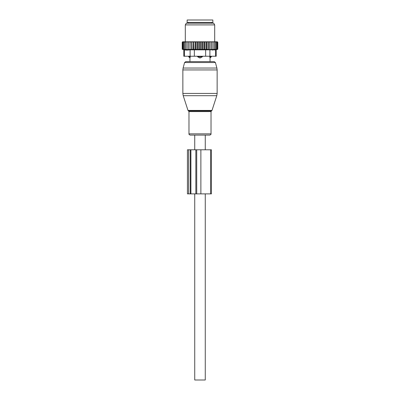 <?xml version="1.0" encoding="UTF-8"?>
<svg xmlns="http://www.w3.org/2000/svg" width="400" height="400" viewBox="0 0 400 400"><rect width="100%" height="100%" fill="white"/><g stroke="black" fill="none" stroke-linecap="round" stroke-linejoin="round"><path stroke-width="0.6" d="M211.53 110.895L212 110.42L188 110.42L188.47 110.895L211.53 110.895L211.02 111.59L211.02 133.86C211.2 134.29 210.785 134.705 209.775 135.1L205.265 135.1L205.265 149.795M205.265 193.88L205.265 380L194.735 380L194.735 193.88M209.775 135.1L190.225 135.1L194.735 135.1L194.735 149.795M199.38 57.875A1.96 1.36 -90 0 1 198.64 56.735L197.55 56.735L200 57.96L202.45 56.735L198.64 56.735L198.64 56.245M197.55 56.245L197.55 56.735M210.02 57.875L209.735 56.735L210.02 57.875A1.96 1.41 90 0 0 210.79 56.735L209.735 56.735L209.735 56.245M202.45 56.245L202.45 56.735M214.235 61.635L185.765 61.635L184.585 62.54L215.415 62.54L214.235 61.635L210.04 61.635L210.04 57.96L211.34 56.735L210.79 56.735L210.79 56.245M190.265 56.245L189.98 57.875A1.96 1.41 -90 0 1 189.21 56.735L188.66 56.735L188.66 56.245M189.21 56.245L189.21 56.735L190.265 56.735L189.98 57.875M212.855 22.45L187.145 22.45L187.145 20L212.855 20L212.855 22.45M185.76 41.795L186.38 41.795L185.76 42.285L185.76 41.795L184.63 42.285L184.63 41.795L183.705 42.285L183.705 41.795L182.995 42.285L182.995 41.805L182.215 42.285L182.61 41.795L183.515 41.795M202.89 49.555L202.055 49.27L200.97 49.555L200.97 41.795L202.89 41.795L202.89 49.555L204.08 49.27L204.775 49.555L206.055 49.27L206.6 49.555L207.95 49.27L208.335 49.555L217.785 49.27L216.21 49.715L216.21 56.245L183.79 56.245L183.79 49.715L182.215 49.27L188.55 49.555L188.55 41.795L186.38 41.795M188.55 41.795L196.46 41.795L195.92 42.285L195.92 49.27L195.225 49.555L193.945 49.27L193.695 41.795M200.97 49.555L200 49.27L197.11 49.555L197.11 41.795L196.46 41.795M197.11 41.795L198.44 41.795L197.945 42.285L197.945 49.27M199.03 49.555L199.03 41.795L198.44 41.795M199.03 41.795L200.44 41.795L200 42.285L200 49.27M200.97 41.795L200.44 41.795M202.89 41.795L204.4 41.795L204.08 42.285L204.08 49.27M216.485 41.795L217.005 42.285L217.005 41.805L217.785 42.285L217.39 41.795L204.4 41.795M183.705 41.795L184.245 41.795M184.63 41.795L185.2 41.795M187.095 41.795L187.095 42.285L187.76 41.795M187.095 49.27L187.095 42.285M188.55 49.555L188.58 41.795M189.26 41.795L188.605 42.285M190.045 41.795L190.045 49.555L188.605 49.27M190.045 49.555L190.165 41.795M190.905 41.795L190.265 42.285M191.665 41.795L191.665 49.555L190.265 49.27M191.665 49.555L192.05 49.27L191.875 41.795M192.665 41.795L192.05 42.285M193.4 41.795L193.4 49.555L192.05 49.27M193.4 49.555L193.945 49.27M194.525 41.795L193.945 42.285M195.225 49.555L195.225 41.795M195.6 41.795L195.92 42.285M197.565 41.795L197.945 42.285M199.56 41.795L200 42.285M202.055 49.27L202.055 42.285L201.56 41.795M202.435 41.795L202.055 42.285M203.54 41.795L204.08 42.285M205.475 41.795L206.055 42.285L206.305 41.795M207.335 41.795L207.95 42.285L208.125 41.795M209.095 41.795L209.735 42.285L209.835 41.795M210.74 41.795L211.395 42.285L211.42 41.795M212.24 41.795L212.905 42.285L212.905 41.795M213.62 41.795L214.24 42.285L214.24 41.795M215.37 41.795L215.37 42.285L214.8 41.795M216.295 41.795L216.295 42.285L215.755 41.795M217.495 49.27L217.495 42.285M217.785 49.27L217.785 42.285M182.215 49.27L182.215 42.285M182.505 49.27L182.505 42.285M182.995 49.27L182.995 42.285M212.9 50.12L212.575 50.12M214.735 49.98L215.555 49.84C216.425 49.675 216.425 49.675 215.555 49.84C216.425 49.675 216.425 49.675 215.555 49.84L190.105 49.84L190.105 56.245M186.28 50.085L185.25 49.975M187.975 23.185L213.705 23.185L214.695 24.9L185.305 24.9L186.295 23.185L187.975 23.185M190.105 49.84L187.1 50.12L184.445 49.84C183.575 49.675 183.575 49.675 184.445 49.84C183.575 49.675 183.575 49.675 184.445 49.84L184.445 56.245M217.005 49.27L217.005 42.285M197.11 49.555L195.92 49.27M185.76 49.27L185.76 42.285M184.63 49.27L184.63 42.285M183.705 49.27L183.705 42.285M216.295 49.27L216.295 42.285M215.37 49.27L215.37 42.285M214.24 49.27L214.24 42.285M212.905 49.27L212.905 42.285M211.45 49.555L211.45 41.795M211.395 49.27L211.395 42.285M209.955 49.555L209.955 41.795M209.735 49.27L209.735 42.285M208.335 49.555L208.335 41.795M207.95 49.27L207.95 42.285M206.6 49.555L206.6 41.795M206.055 49.27L206.055 42.285M204.775 49.555L204.775 41.795M185.765 61.635L189.96 61.635L189.96 57.96L188.66 56.735M200.875 193.88L200.875 149.795L187.43 149.795L187.43 193.88L211.43 193.88L211.43 149.795L210.57 149.795L210.57 193.88M200.875 149.795L210.57 149.795M201.36 56.245L201.36 56.735A1.96 1.36 90 0 1 200.62 57.875M211.51 23.185L188.49 23.185M205.655 56.245L205.655 49.84M194.345 56.245L194.345 49.84M215.555 56.245L215.555 49.84M209.895 56.245L209.895 49.84M183.895 95.7L183.215 95.7L182.855 93.43L217.145 93.43L216.785 95.7L183.895 95.7M217.145 93.43L217.145 69.945L182.855 69.945L182.855 93.43M211.02 111.59L188.98 111.59L188.98 133.86C188.8 134.29 189.215 134.705 190.225 135.1M217.145 69.945L216.895 68.045L183.105 68.045L184.585 62.54M211.02 133.86L188.98 133.86M188.58 149.795L188.58 193.88M190.235 149.795L190.235 193.88M190.915 149.795L190.915 193.88M195.85 149.795L195.85 193.88M196.715 149.795L196.715 193.88M211.34 56.245L211.34 56.735M188.49 22.94L188 22.45M211.51 22.94L212 22.45M214.695 41.795L214.695 24.9M185.305 41.795L185.305 24.9M188 110.42L183.215 95.7M212 110.42L216.785 95.7M188.47 110.895L188.98 111.59M215.415 62.54L216.895 68.045M182.855 69.945L183.105 68.045"/></g></svg>
